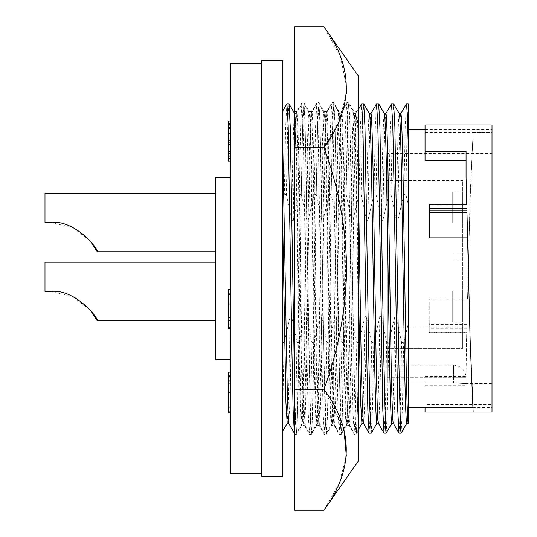 <?xml version="1.0" encoding="UTF-8"?>
<svg xmlns="http://www.w3.org/2000/svg" width="537" height="537" viewBox="0 0 537 537"><rect width="100%" height="100%" fill="white"/><g stroke="black" fill="none" stroke-linecap="round" stroke-linejoin="round"><path stroke-width="0.4" stroke-dasharray="2.69 2.01" d="M230.413 359.535L230.413 177.465L230.413 359.535M261.801 473.587L261.801 63.413L261.801 473.587M90.216 309.977L72.764 296.578L50.33 291.517C75.267 288.235 99.123 318.998 97.311 320.817C99.231 319.22 75.388 288.228 50.33 291.517C75.267 288.235 99.123 318.998 97.311 320.817C99.231 319.22 75.388 288.228 50.33 291.517L44.994 291.517L44.994 262.224L44.994 291.517L44.994 262.224L215.76 262.224L215.76 320.817L215.76 262.224M90.216 240.918L72.764 227.52L50.33 222.459L44.994 222.459L44.994 193.159M215.76 222.459L215.76 193.159L215.76 222.459M282.731 60.48L282.731 476.52M261.801 476.52L261.801 60.48M408.295 129.33L408.295 407.67L408.295 129.33M472.728 407.67L492.006 407.67L492.006 404.549L473.097 404.549L470.17 338.082L468.358 268.5L467.559 299.136L429.224 299.136L429.224 332.188L466.7 332.188L466.056 376.397L425.036 376.397L425.036 404.549L492.006 404.549L492.006 407.67M429.224 237.864L429.224 204.812L466.7 204.812L466.687 204.382M466.056 181.734L466.056 151.306M425.036 160.603L425.036 132.451L492.006 132.451L492.006 129.33L492.006 132.451L473.097 132.451L470.17 198.918L468.358 268.5L470.17 195.253L473.097 132.451M425.036 129.33L492.006 129.33M408.295 103.802L408.295 204.691L405.918 194.461L403.884 194.461L397.863 220.143L396.313 220.143C397.152 159.932 398.367 111.763 399.273 113.636L399.32 113.683M408.241 423.317L408.295 204.691M397.863 220.143C398.702 159.932 399.917 111.763 400.824 113.636L400.797 113.636M288.671 423.317L289.973 402.609L291.685 316.857L297.021 342.539L299.055 342.539L305.076 316.857C304.237 377.068 303.022 425.237 302.116 423.364C301.405 424.888 300.344 391.842 299.626 345.929L297.136 191.071C296.424 145.158 295.357 112.112 294.645 113.636L296.196 113.636L301.828 103.842L300.599 126.886L299.257 194.461L293.236 220.143C294.081 159.932 295.29 111.763 296.196 113.636C296.914 112.112 297.975 145.158 298.686 191.071L301.176 345.929C301.895 391.842 302.955 424.888 303.673 423.364L309.299 433.158L308.07 410.114L306.855 350.849L303.123 125.873L301.828 103.842M294.659 113.616L294.645 113.636C293.739 111.763 292.524 159.932 291.685 220.143L286.349 194.461L284.315 194.461L282.731 200.469L282.731 431.097M299.055 342.539L297.713 410.114L296.491 433.158L302.116 423.364L303.673 423.364C304.573 425.237 305.788 377.068 306.627 316.857L311.963 342.539L314.004 342.539L320.025 316.857L321.576 316.857L326.912 342.539L328.946 342.539L334.967 316.857L336.524 316.857L341.861 342.539L343.895 342.539L349.916 316.857L351.466 316.857L356.803 342.539L358.844 342.539L364.865 316.857C364.026 377.068 362.811 425.237 361.904 423.364L361.931 423.364M387.365 153.401L387.365 382.915L453.497 382.915L466.056 383.599L453.497 382.915L387.365 382.915L387.365 153.401L492.006 153.401L492.006 383.599L492.006 153.401M387.365 365.187L453.497 365.187A12.559 12.559 0 0 1 466.056 377.739L453.497 377.739L453.497 365.187L453.497 382.915L453.497 377.739L387.365 377.739L387.365 365.187L387.365 382.915L387.365 377.739L466.056 377.739L466.056 383.599L492.006 383.599M381.653 220.143L381.364 220.143C382.203 159.932 383.418 111.763 384.324 113.636L384.378 113.683M393.326 423.364L393.353 423.364C394.252 425.237 395.467 377.068 396.306 316.857L401.642 342.539L403.683 342.539L408.295 323.69M396.313 220.143L390.976 194.461L388.936 194.461L382.915 220.143C383.754 159.932 384.969 111.763 385.875 113.636L385.848 113.636M387.365 180.607L387.365 348.372L387.365 180.607L462.706 180.607L462.706 348.372L387.365 348.372L462.706 348.372L462.706 180.607M320.025 316.857C319.186 377.068 317.971 425.237 317.065 423.364C316.353 424.888 315.286 391.842 314.575 345.929L312.084 191.071C311.366 145.158 310.305 112.112 309.594 113.636L311.145 113.636L316.77 103.842L315.548 126.886L314.205 194.461L308.184 220.143L306.634 220.143L301.297 194.461L299.257 194.461M314.004 342.539L312.662 410.114L311.433 433.158L310.795 427.774L308.896 350.849L305.191 126.886L303.962 103.842L309.594 113.636C308.688 111.763 307.473 159.932 306.634 220.143M311.433 433.158L317.119 423.317L318.616 423.364L324.247 433.158L323.019 410.114L321.804 350.849L318.072 125.873L316.77 103.842M321.576 316.857C320.737 377.068 319.522 425.237 318.616 423.364C317.904 424.888 316.837 391.842 316.125 345.929L313.635 191.071C312.923 145.158 311.856 112.112 311.145 113.636C310.238 111.763 309.023 159.932 308.184 220.143M462.706 291.517L462.706 322.072L462.706 291.517M452.241 291.517L452.241 322.072L452.241 291.517M462.706 222.459L462.706 191.904L462.706 222.459M452.241 222.459L452.241 191.904L452.241 222.459M366.704 220.143L366.415 220.143C367.261 159.932 368.469 111.763 369.375 113.636L369.429 113.683M378.377 423.364L378.404 423.364C379.31 425.237 380.525 377.068 381.364 316.857L386.7 342.539L388.734 342.539L394.755 316.857L396.306 316.857M381.364 220.143L376.028 194.461L373.994 194.461L367.973 220.143C368.812 159.932 370.027 111.763 370.933 113.636L370.906 113.636M334.967 316.857C334.128 377.068 332.913 425.237 332.014 423.364C331.295 424.888 330.235 391.842 329.517 345.929L327.026 191.071C326.315 145.158 325.254 112.112 324.536 113.636L326.093 113.636L331.718 103.842L330.49 126.886L329.154 194.461L323.133 220.143L321.576 220.143L316.239 194.461L314.205 194.461M328.946 342.539L327.61 410.114L326.382 433.158L325.744 427.774L323.838 350.849L320.133 126.886L318.911 103.842L324.536 113.636C323.63 111.763 322.422 159.932 321.576 220.143M326.382 433.158L332.061 423.317L333.564 423.364L339.189 433.158L337.968 410.114L336.753 350.849L333.014 125.873L331.718 103.842M336.524 316.857C335.685 377.068 334.47 425.237 333.564 423.364C332.853 424.888 331.785 391.842 331.074 345.929L328.584 191.071C327.865 145.158 326.805 112.112 326.093 113.636C325.187 111.763 323.972 159.932 323.133 220.143M366.415 220.143L361.079 194.461L359.045 194.461L353.024 220.143L351.473 220.143C352.312 159.932 353.527 111.763 354.433 113.636L355.709 135.405L358.696 301.479M363.428 423.364L363.455 423.364C364.361 425.237 365.576 377.068 366.415 316.857L371.752 342.539L373.786 342.539L379.807 316.857C378.968 377.068 377.753 425.237 376.853 423.364L376.873 423.364M354.433 113.636L355.984 113.636L356.575 118.731L358.696 204.946M353.024 220.143C353.863 159.932 355.078 111.763 355.984 113.636L358.696 108.89M349.916 316.857C349.077 377.068 347.862 425.237 346.956 423.364C346.244 424.888 345.177 391.842 344.465 345.929L341.975 191.071C341.263 145.158 340.196 112.112 339.485 113.636L341.035 113.636L346.714 103.802L347.305 109.226L349.204 186.151L352.91 410.114L354.138 433.158L355.434 411.134L356.803 342.539M343.895 342.539L342.552 410.114L341.331 433.158L340.686 427.774L338.787 350.849L335.081 126.886L333.853 103.842L339.485 113.636C338.579 111.763 337.364 159.932 336.524 220.143L331.188 194.461L329.154 194.461M341.331 433.158L347.009 423.317L348.513 423.364L354.138 433.158M351.466 316.857C350.627 377.068 349.412 425.237 348.513 423.364C347.795 424.888 346.734 391.842 346.016 345.929L343.526 191.071C342.814 145.158 341.754 112.112 341.035 113.636C340.129 111.763 338.921 159.932 338.075 220.143L336.524 220.143M230.413 127.504L228.319 127.504L228.319 128.759L230.413 128.759L230.413 121.047L230.413 161.06M228.319 144.668L230.413 144.668L230.413 140.332L228.319 140.332M230.413 155.508L230.413 153.347L230.413 156.723L230.413 155.508L228.319 155.508L228.319 156.723L230.413 156.723M230.413 158.663L230.413 153.347L228.319 153.347L228.319 155.508M230.413 294.732L230.413 328.483L230.413 320.77L230.413 324.14L230.413 320.77L228.319 320.77L228.319 324.14L230.413 324.14M230.413 317.763L230.413 304.009M230.413 289.43L228.319 289.43L230.413 289.43L228.319 289.43L228.319 293.283L230.413 293.283L230.413 289.43L230.413 327.516L230.413 293.283L228.319 293.283L228.319 289.43L228.319 293.766L230.413 293.766L228.319 293.766L228.319 303.7L230.413 303.7M230.413 383.747L230.413 373.134L230.413 383.747L228.319 383.747L230.413 383.747M228.319 392.399L228.319 373.134L228.319 411.228L230.413 411.228L230.413 373.134L230.413 411.228L230.413 373.134L230.413 411.228L230.413 395.756L230.413 411.228L228.319 411.228L228.319 373.134L230.413 373.134L230.413 388.815L230.413 373.134L228.319 373.134L228.319 383.747L228.319 373.134L230.413 373.134L228.319 373.134L228.319 411.228L230.413 411.228L228.319 411.228L230.413 411.228L228.319 411.228L228.319 392.399L230.413 392.399M230.413 473.587L230.413 63.413M230.413 372.175L230.413 412.194M230.413 407.033L230.413 377.048M230.413 142.654L228.319 142.654L228.319 140.177L230.413 140.177M228.319 140.177L228.319 133.122L230.413 133.122M228.319 133.122L228.319 124.544L230.413 124.544M228.319 124.544L228.319 121.047M228.319 128.759L228.319 125.383L230.413 125.383M228.319 156.723L228.319 153.347M228.319 161.06L228.319 158.871L230.413 158.871M228.319 158.871L228.319 151.703L230.413 151.703M228.319 151.703L228.319 143.017L230.413 143.017M228.319 143.017L228.319 142.654M228.319 317.763L228.319 324.14M228.319 328.483L228.319 317.924L230.413 317.924M228.319 317.924L228.319 310.265L230.413 310.265M228.319 310.265L228.319 303.7M228.319 322.213L228.319 293.283L230.413 293.283L228.319 293.283L228.319 318.837L230.413 318.837L228.319 318.837L228.319 322.213L230.413 322.213M228.319 323.261L230.413 323.261M228.319 327.516L230.413 327.516L228.319 327.516M215.76 359.535L215.76 177.465M228.319 412.194L228.319 376.511L228.319 381.337L230.413 381.337L228.319 381.337L228.319 375.538L230.413 375.538M228.319 375.538L228.319 373.316L230.413 373.316M228.319 373.316L228.319 372.175M228.319 408.912L230.413 408.912M228.319 403.032L230.413 403.032L228.319 403.032M228.319 407.852L230.413 407.852M228.319 403.945L230.413 403.945M228.319 392.117L230.413 392.117M228.319 380.29L230.413 380.29M228.319 376.511L230.413 376.511M228.319 388.815L228.319 373.134L230.413 373.134L228.319 373.134L228.319 388.815L230.413 388.815M228.319 373.134L230.413 373.134L228.319 373.134M228.319 392.164L230.413 392.164M228.319 395.756L228.319 411.228L228.319 395.756L230.413 395.756M230.413 407.227L230.413 388.083L228.319 388.083L228.319 407.227L228.319 388.083L230.413 388.083L230.413 407.227L228.319 407.227M50.33 291.517L44.994 291.517L50.33 291.517M282.731 342.539L284.107 342.539L282.731 411.382L282.731 111.031M282.731 142.251L282.731 200.469M297.021 342.539L295.645 411.134L294.404 433.198M286.879 103.842L285.65 126.886L284.315 194.461M287.174 423.364L288.45 401.595L290.128 316.857L291.685 316.857M284.107 342.539L290.128 316.857M351.473 220.143L346.137 194.461L344.096 194.461L338.075 220.143M305.076 316.857L306.627 316.857M296.491 433.158L295.585 422.377L294.659 390.151M288.966 103.802L287.718 125.866L286.349 194.461M405.918 194.461C406.576 147.521 407.549 109.454 408.295 104.775M403.884 194.461L405.227 126.886L406.449 103.842M408.295 392.037C407.724 412.953 407.207 423.391 406.744 423.364L406.771 423.364M390.976 194.461L392.346 125.866L393.594 103.802M401.112 433.158L402.341 410.114L403.683 342.539M492.006 132.451L492.006 124.967L492.006 132.451M492.006 404.549L492.006 412.033L492.006 404.549M473.131 124.967L492.006 124.967L492.006 412.033L473.131 412.033L473.097 404.549M425.036 124.967L425.036 132.451M466.713 204.382L466.7 204.812M429.224 204.812L429.224 204.382M425.036 407.67L425.036 404.549M425.036 412.033L425.036 376.397M425.036 385.694L466.056 385.694L466.056 376.397M466.056 355.266L466.875 328.268L466.713 332.618L429.224 332.618L429.224 328.268L466.875 328.268M466.056 385.694L466.056 359.83M429.224 332.188L429.224 332.618M429.224 328.268L429.224 299.136M467.559 299.136L468.358 268.5M388.936 194.461L390.278 126.886L391.507 103.842M399.025 433.198L400.273 411.134L401.642 342.539M311.963 342.539L310.594 411.134L309.299 433.158M429.224 326.959L466.908 326.959M303.962 103.842L302.667 125.866L301.297 194.461M391.795 423.364L391.822 423.364C392.701 425.237 393.916 377.068 394.755 316.857M462.706 348.372L462.706 327.1L462.706 348.372M376.028 194.461L377.397 125.866L378.645 103.802M386.17 433.158L387.392 410.114L388.734 342.539M373.994 194.461L375.329 126.886L376.558 103.842M384.083 433.198L385.324 411.134L386.7 342.539M326.912 342.539L325.543 411.134L324.247 433.158M318.911 103.842L317.615 125.866L316.239 194.461M361.079 194.461L362.455 125.866L363.697 103.802M371.221 433.158L372.45 410.114L373.786 342.539M359.045 194.461L360.387 126.886L361.609 103.842M369.134 433.198L370.382 411.134L371.752 342.539M341.861 342.539L340.485 411.134L339.189 433.158M333.853 103.842L332.557 125.866L331.188 194.461M346.137 194.461L348.164 109.219L348.802 103.842L350.03 126.886L353.735 350.849L355.635 427.774L356.273 433.158L357.501 410.114L358.844 342.539M344.096 194.461L345.439 126.886L346.667 103.842M358.696 166.873L358.696 349.936L357.152 420.954L356.239 434.332L355.736 431.251L354.319 385.794L350.58 151.206L349.681 116.046L348.768 102.668L353.863 111.542C352.628 109.347 351.366 184.681 350.131 268.5C348.889 352.319 347.634 427.653 346.392 425.458C345.15 427.653 343.895 352.319 342.653 268.5C341.418 184.681 340.156 109.347 338.921 111.542C337.679 109.347 336.424 184.681 335.182 268.5C333.94 352.319 332.685 427.653 331.443 425.458C330.208 427.653 328.946 352.319 327.711 268.5C326.469 184.681 325.214 109.347 323.972 111.542C322.73 109.347 321.475 184.681 320.233 268.5C318.998 352.319 317.736 427.653 316.501 425.458C315.259 427.653 314.004 352.319 312.762 268.5C311.52 184.681 310.265 109.347 309.023 111.542L311.802 111.542C313.044 109.347 314.299 184.681 315.541 268.5C316.783 352.319 318.038 427.653 319.28 425.458C320.515 427.653 321.777 352.319 323.012 268.5C324.254 184.681 325.509 109.347 326.751 111.542C327.993 109.347 329.248 184.681 330.49 268.5C331.725 352.319 332.987 427.653 334.222 425.458C335.464 427.653 336.719 352.319 337.961 268.5C339.203 184.681 340.458 109.347 341.7 111.542C342.935 109.347 344.197 184.681 345.432 268.5C346.674 352.319 347.929 427.653 349.171 425.458C350.413 427.653 351.668 352.319 352.91 268.5C354.145 184.681 355.407 109.347 356.642 111.542C357.34 112.642 358.025 131.082 358.696 166.873L358.696 338.035L355.736 157.516C355.111 127.558 354.487 112.233 353.863 111.542L356.588 111.595L358.696 107.937M358.696 338.035L358.696 430.083L356.239 434.332L354.266 434.332L349.171 425.458L346.446 425.405L341.297 434.332L339.317 434.332L334.222 425.458L331.504 425.405L326.295 434.379L325.362 421.746L324.429 385.794L320.69 151.206L319.784 116.046L318.877 102.668L324.033 111.595L326.751 111.542L331.846 102.668L333.819 102.668L338.975 111.595L341.639 111.595L346.795 102.668L348.768 102.668L347.781 115.254L346.848 151.206L342.203 420.954L341.243 434.379L340.31 421.746L335.638 151.206L334.732 116.046L333.766 102.621L332.833 115.254L331.9 151.206L328.161 385.794L327.261 420.954L326.348 434.332L324.375 434.332L319.22 425.405L316.555 425.405L311.406 434.332L309.426 434.332L304.331 425.458C305.573 427.653 306.828 352.319 308.07 268.5C309.305 184.681 310.567 109.347 311.802 111.542L316.897 102.668L318.877 102.668L317.891 115.254L316.951 151.206L312.312 420.954L311.346 434.379L310.413 421.746L305.741 151.206L304.841 116.046L303.929 102.668L302.942 115.254L302.009 151.206L297.364 420.954L296.404 434.379L295.538 423.485L294.659 392.044L294.659 434.567L296.458 434.332L301.552 425.458L304.331 425.458C303.09 427.653 301.834 352.319 300.592 268.5C299.357 184.681 298.095 109.347 296.86 111.542L294.659 111.542L294.659 392.044L294.659 111.542M294.659 174.418C295.377 133.921 296.109 112.958 296.86 111.542L301.955 102.668L303.929 102.668L309.023 111.542C307.788 109.347 306.526 184.681 305.291 268.5C304.049 352.319 302.794 427.653 301.552 425.458C300.311 427.653 299.055 352.319 297.813 268.5C296.76 198.609 295.739 132.485 294.659 116.307M358.696 76.462L358.696 460.538M323.959 510.15L339.189 483.501L346.345 456.175M343.969 429.707L323.959 389.325C338.391 350.339 345.949 310.064 346.627 268.5C345.969 227.05 338.411 186.775 323.959 147.675L294.659 147.675L294.659 510.15M294.659 26.85L294.659 147.675M323.959 389.325L294.659 389.325M323.959 147.675L339.189 121.026L346.345 93.7M346.627 87.263L340.445 56.546L323.959 26.85M466.962 324.576L429.224 324.576M97.311 320.817L215.76 320.817M452.241 260.969L462.706 260.969L452.241 260.969M452.241 191.904L462.706 191.904M296.437 433.198L294.659 433.198M303.908 103.802L301.875 103.802M311.386 433.198L309.352 433.198M387.365 327.1L462.706 327.1M452.241 322.072L462.706 322.072L452.241 322.072M452.241 253.014L462.706 253.014M318.857 103.802L316.823 103.802M326.335 433.198L324.294 433.198M333.806 103.802L331.765 103.802M341.277 433.198L339.243 433.198M348.802 103.842L354.48 113.683M356.273 433.158L358.696 428.962M348.748 103.802L346.714 103.802M356.226 433.198L354.192 433.198"/><path stroke-width="0.81" d="M230.413 177.465L215.76 177.465L215.76 359.535L230.413 359.535M261.801 63.413L230.413 63.413L230.413 473.587L261.801 473.587M50.33 291.517C75.267 288.235 99.123 318.998 97.311 320.817C99.231 319.22 75.388 288.228 50.33 291.517L44.994 291.517L44.994 262.224L215.76 262.224M215.76 320.817L97.311 320.817L90.216 309.977M50.33 222.459C75.267 219.177 99.123 249.94 97.311 251.759C99.231 250.155 75.388 219.163 50.33 222.459L44.994 222.459L44.994 193.159L215.76 193.159M215.76 251.759L97.311 251.759L90.216 240.918M282.731 476.52L282.731 60.48L261.801 60.48L261.801 476.52L282.731 476.52M408.295 407.67L472.728 407.67M468.358 268.5L467.559 237.864L429.224 237.864L429.224 210.041L466.908 210.041L470.17 341.747L473.131 412.033L492.006 412.033L492.006 124.967L425.036 124.967L425.036 160.603L466.056 160.603M466.7 204.812L466.056 177.17L466.7 204.812M408.295 129.33L425.036 129.33M399.273 113.636C399.984 112.112 401.045 145.158 401.763 191.071L404.254 345.929C404.965 391.842 406.026 424.888 406.744 423.364L408.268 423.364M399.293 113.636L400.824 113.636C401.535 112.112 402.602 145.158 403.314 191.071L405.804 345.929C406.516 391.842 407.583 424.888 408.295 423.364L408.295 103.802L406.502 103.802L407.361 114.797L408.295 147.521M293.236 220.143L291.974 220.143M384.324 113.636C385.036 112.112 386.103 145.158 386.815 191.071L389.305 345.929C390.016 391.842 391.084 424.888 391.795 423.364L393.326 423.364M384.351 113.636L385.875 113.636C386.593 112.112 387.654 145.158 388.365 191.071L390.855 345.929C391.574 391.842 392.634 424.888 393.353 423.364M382.915 220.143L381.653 220.143M378.404 423.364C377.692 424.888 376.625 391.842 375.913 345.929L373.423 191.071C372.705 145.158 371.644 112.112 370.933 113.636L369.402 113.636C370.094 112.112 371.154 145.158 371.866 191.071L374.356 345.929C375.074 391.842 376.135 424.888 376.853 423.364L378.377 423.364M367.973 220.143L366.704 220.143M358.696 301.479L360.656 402.616L361.904 423.364L363.428 423.364M358.696 204.946L360.965 345.929L362.18 401.595L363.401 423.317L369.134 433.198L371.221 433.158L376.9 423.317M230.413 133.438L230.413 128.759L228.319 128.759L228.319 133.438L230.413 133.438L230.413 140.332L228.319 140.332L228.319 144.668L230.413 144.668L230.413 153.347L228.319 153.347L228.319 158.663L230.413 158.663L230.413 161.06L228.319 161.06L228.319 158.663M228.319 304.009L230.413 304.009L230.413 294.732L228.319 294.732L228.319 317.763L230.413 317.763L230.413 320.77L228.319 320.77L228.319 326.113L230.413 326.113M230.413 377.048L230.413 372.175L228.319 372.175L228.319 377.048L230.413 377.048M230.413 412.194L230.413 407.033L228.319 407.033L228.319 412.194L230.413 412.194M230.413 123.436L228.319 123.436L228.319 121.047L230.413 121.047M228.319 123.436L228.319 128.759M228.319 125.383L228.319 127.504M228.319 133.438L228.319 138.942L230.413 138.942M228.319 138.942L228.319 140.332M228.319 144.668L228.319 151.253L230.413 151.253M228.319 151.253L228.319 153.347M228.319 294.732L228.319 289.43L230.413 289.43M228.319 326.113L228.319 328.483L230.413 328.483M228.319 377.048L228.319 392.144L230.413 392.144M228.319 392.144L228.319 407.033M282.731 142.251L287.449 401.595L288.671 423.317L294.357 433.158L293.128 410.114L291.913 350.849L288.174 125.873L286.933 103.802L282.731 111.031M282.731 224.721L285.926 402.609L287.174 423.364L288.698 423.364M379.807 316.857L381.075 316.857M364.865 316.857L366.133 316.857M294.659 390.151L290.242 126.886L289.013 103.842L286.933 103.802M400.77 113.683L406.502 103.802M385.821 113.683L391.507 103.842L393.641 103.842L394.87 126.886L398.575 350.849L400.474 427.774L401.065 433.198L406.798 423.317M425.036 151.306L466.056 151.306L466.056 177.17M466.713 204.382L429.224 204.382L429.224 208.732L466.875 208.732M429.224 208.732L429.224 210.041M467.559 237.864L466.908 210.041M473.131 412.033L425.036 412.033L425.036 407.67M391.554 103.802L392.802 125.873L394.044 186.151L397.749 410.114L398.978 433.158L401.065 433.198M370.879 113.683L376.558 103.842L378.692 103.842L379.921 126.886L383.626 350.849L385.526 427.774L386.116 433.198L391.849 423.317M376.612 103.802L377.853 125.873L379.102 186.151L382.807 410.114L384.029 433.158L386.116 433.198M358.696 108.89L361.609 103.842L363.75 103.842L364.972 126.886L368.677 350.849L369.926 411.127L371.168 433.198M361.663 103.802L362.905 125.873L366.643 350.849L367.858 410.114L369.087 433.158M323.959 510.15L358.696 460.538L358.696 76.462L323.959 26.85L294.659 26.85L294.659 510.15L323.959 510.15C353.682 469.667 353.682 429.392 323.959 389.325L294.659 389.325M323.959 26.85C353.682 66.917 353.682 107.192 323.959 147.675C338.391 186.661 345.949 226.936 346.627 268.5C345.969 309.95 338.411 350.225 323.959 389.325M346.345 456.175L343.969 429.707M358.696 166.873L358.696 107.937M346.345 93.7L346.627 87.263M323.959 147.675L294.659 147.675M466.962 212.424L429.224 212.424M287.228 423.317L282.731 431.097M294.699 113.683L289.013 103.842M393.641 103.842L399.32 113.683M398.978 433.158L393.299 423.317M378.692 103.842L384.378 113.683M384.029 433.158L378.35 423.317M363.75 103.842L369.429 113.683M358.696 428.962L361.931 423.364"/></g></svg>
